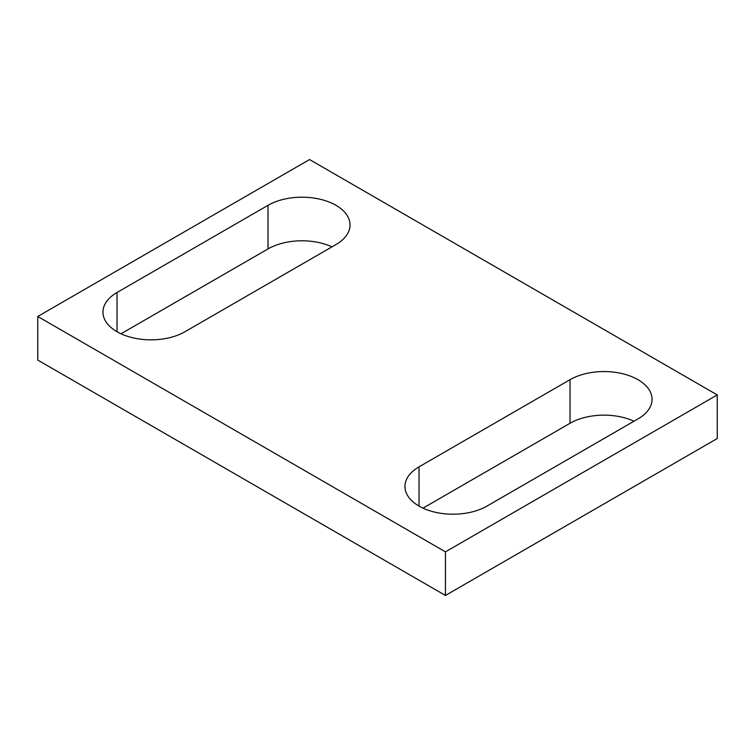 <?xml version="1.0" encoding="UTF-8"?>
<svg xmlns="http://www.w3.org/2000/svg" width="755" height="755" viewBox="0 0 755 755"><rect width="100%" height="100%" fill="white"/><g stroke="black" fill="none" stroke-linecap="round" stroke-linejoin="round"><path stroke-width="1.13" d="M335.975 244.554A48.046 27.737 0 0 0 350.046 224.933A48.046 27.737 0 0 0 320.384 199.311A48.046 27.737 0 0 0 268.025 205.322L117.025 292.496A48.046 27.737 0 0 0 102.954 312.117A48.046 27.737 0 0 0 132.616 337.74A48.046 27.737 0 0 0 184.975 331.728L335.975 244.554M331.992 246.857A48.046 27.737 0 0 0 268.025 248.914L121.008 333.786M419.025 466.854L570.025 379.68A48.046 27.737 0 0 1 622.384 373.668A48.046 27.737 0 0 1 652.046 399.291A48.046 27.737 0 0 1 637.975 418.912L486.975 506.086A48.046 27.737 0 0 1 434.616 512.098A48.046 27.737 0 0 1 404.954 486.475A48.046 27.737 0 0 1 419.025 466.854L419.025 506.086M633.992 421.214A48.046 27.737 0 0 0 570.025 423.272L423.008 508.143M445.45 595.45L717.25 438.523L717.25 394.931L445.45 551.858L445.45 595.45L37.75 360.069L37.75 316.477L309.55 159.55L717.25 394.931M37.75 316.477L445.45 551.858M268.025 205.322L268.025 248.914M117.025 292.496L117.025 331.728M570.025 379.68L570.025 423.272"/></g></svg>
